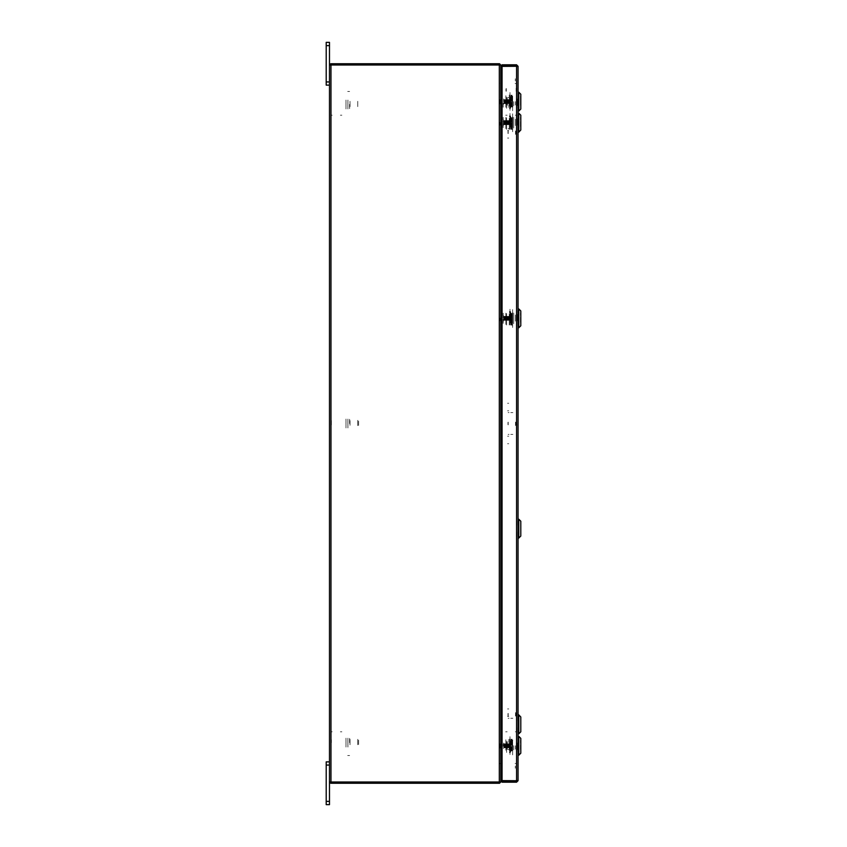 <?xml version="1.0" encoding="UTF-8"?>
<svg xmlns="http://www.w3.org/2000/svg" width="847" height="847" viewBox="0 0 847 847"><rect width="100%" height="100%" fill="white"/><g stroke="black" fill="none" stroke-linecap="round" stroke-linejoin="round"><path stroke-width="0.64" stroke-dasharray="4.24 3.18" d="M349.652 104.446L349.652 108.734L349.652 104.446M347.863 104.446L347.863 108.734L347.863 104.446M349.652 742.554L349.652 738.266L349.652 742.554M347.863 742.554L347.863 747.054L347.863 742.554M349.652 423.5L349.652 419.223L349.652 423.5M347.863 423.5L347.863 419.223L347.863 423.5M349.652 755.535L347.641 755.535L349.652 755.535M347.641 91.465L349.652 91.465L347.641 91.465M330.923 742.554L330.923 739.293L330.923 742.554M331.357 742.554L331.357 739.727L331.357 742.554M346 742.554L346 747.054L346 742.554M350.012 742.554L350.012 739.336L350.012 742.554M357.72 742.554L357.72 739.336L357.72 742.554M358.577 742.554L358.577 740.193L358.577 742.554M330.732 742.554L330.732 745.455L330.732 742.554M330.923 739.336L330.923 745.805L330.923 739.336M346 738.108L346 747.054L346 738.108M347.863 738.108L347.863 747.054L347.863 738.108M350.012 739.378L350.012 745.762L350.012 739.378M357.72 739.378L357.72 745.762L357.72 739.378M358.577 740.225L358.577 744.905L358.577 740.225M330.732 739.685L330.732 745.455L330.732 739.685M346 100.01L346 108.945L346 100.01M347.863 100.01L347.863 108.945L347.863 100.01M350.012 101.28L350.012 107.664L350.012 101.28M357.72 101.28L357.72 107.664L357.72 101.28M330.732 101.587L330.732 107.347L330.732 101.587M346 105.96L346 99.946L346 105.96M347.863 105.96L347.863 99.946L347.863 105.96M350.012 105.526L350.012 101.238L350.012 105.526M357.72 105.526L357.72 101.238L357.72 105.526M330.732 105.42L330.732 101.545L330.732 105.42M346 100.137L346 108.945L346 100.137M347.863 100.137L347.863 108.945L347.863 100.137M350.012 101.365L350.012 107.664L350.012 101.365M357.72 101.365L357.72 107.664L357.72 101.365M330.732 101.672L330.732 107.347L330.732 101.672M330.923 420.25L330.923 426.75L330.923 420.25M331.357 420.673L331.357 426.327L331.357 420.673M346 420.673L346 426.327L346 420.673M346 419L346 428L346 419M347.863 419L347.863 428L347.863 419M347.863 420.673L347.863 426.327L347.863 420.673M350.012 420.673L350.012 426.708L350.012 420.673M357.72 420.292L357.72 426.708L357.72 420.292M358.577 421.15L358.577 425.85L358.577 421.15M330.732 420.599L330.732 426.401L330.732 420.599M330.923 744.079L330.923 739.293L330.923 744.079M346 744.661L346 738.055L346 744.661M347.863 744.661L347.863 738.055L347.863 744.661M350.012 744.058L350.012 739.336L350.012 744.058M357.72 744.058L357.72 739.336L357.72 744.058M358.577 743.655L358.577 740.193L358.577 743.655M330.732 743.92L330.732 739.653L330.732 743.92M329.451 793.946L329.451 789.658L329.451 793.946M326.233 793.946L326.233 789.658L326.233 793.946M326.233 761.824L326.233 765.074M326.233 801.4L326.233 804.65M326.233 772.528L326.233 776.815L326.233 772.528M329.451 765.074L329.451 761.824L329.451 765.074M329.451 772.528L329.451 776.815L329.451 772.528M329.451 804.65L329.451 801.4M329.451 74.472L329.451 70.185L329.451 74.472M326.233 74.472L326.233 70.185L326.233 74.472M326.233 42.35L326.233 45.6M326.233 81.926L326.233 85.176M326.233 53.054L326.233 57.342L326.233 53.054M329.451 45.6L329.451 42.35M329.451 53.054L329.451 57.342L329.451 53.054M329.451 81.926L329.451 85.176L329.451 81.926M506.337 91.254L506.337 88.501L506.337 91.254M516.109 91.254L516.109 88.501L516.109 91.254M516.109 91.381L516.109 88.152L516.109 91.381M516.786 91.381L516.786 88.152L516.786 91.381M505.998 91.137L505.998 88.84L505.998 91.137M515.505 423.5L515.505 425.639L515.505 423.5M516.786 423.5L516.786 425.639L516.786 423.5M515.505 714.72L515.505 712.571L515.505 714.72M516.786 714.72L516.786 712.571L516.786 714.72M515.505 132.28L515.505 134.429L515.505 132.28M516.786 132.28L516.786 134.429L516.786 132.28M505.648 115.15L507.152 115.15L505.648 115.15M507.152 731.85L505.648 731.85L507.152 731.85M515.283 731.85L516.786 731.85L515.283 731.85M516.786 115.15L515.283 115.15L516.786 115.15M340.589 731.85L341.87 731.85L340.589 731.85M340.367 115.15L341.87 115.15L340.367 115.15M332.236 115.15L330.732 115.15L332.236 115.15M332.013 731.85L330.732 731.85L332.013 731.85M341.87 731.85L340.367 731.85L341.87 731.85M330.732 731.85L332.236 731.85L330.732 731.85M518.068 101.661L518.068 108.427L518.068 101.661M516.786 101.661L516.786 108.427L516.786 101.661M518.068 745.339L518.068 752.104L518.068 745.339M516.786 745.339L516.786 752.104L516.786 745.339M516.786 126.065L516.786 130.226L516.786 126.065M516.786 119.236L516.786 115.065L516.786 119.236M516.786 321.775L516.786 325.947L516.786 321.775M516.786 314.946L516.786 310.785L516.786 314.946M516.786 720.935L516.786 716.774L516.786 720.935M516.786 727.764L516.786 731.935L516.786 727.764M516.786 525.225L516.786 521.053L516.786 525.225M516.786 532.054L516.786 536.215L516.786 532.054M518.068 126.065L518.068 130.226L518.068 126.065M518.068 119.236L518.068 115.065L518.068 119.236M518.068 321.775L518.068 325.947L518.068 321.775M518.068 314.946L518.068 310.785L518.068 314.946M518.068 720.935L518.068 716.774L518.068 720.935M518.068 727.764L518.068 731.935L518.068 727.764M518.068 525.225L518.068 521.053L518.068 525.225M518.068 532.054L518.068 536.215L518.068 532.054M500.757 763.433L500.757 764.068L500.979 763.433L499.476 763.433L499.476 764.068L499.476 763.433L500.979 763.433M500.757 82.932L500.757 83.567L500.757 82.932M499.476 82.932L499.476 83.567L499.476 82.932M330.955 781.961L329.451 781.961M330.955 65.039L329.451 65.039M499.254 781.961L500.757 781.961M500.757 65.039L499.254 65.039M515.103 763.433L516.606 763.433L515.103 763.433M516.606 83.567L515.103 83.567L516.606 83.567M516.606 78.75L516.606 80.889L516.606 78.75M515.325 80.889L515.325 78.75L515.325 80.889M516.606 768.25L516.606 766.112L516.606 768.25M515.325 766.112L515.325 768.25L515.325 766.112M516.786 714.18L516.786 716.096L516.786 714.18M508.189 715.959L508.189 713.365L508.189 715.959M515.505 715.959L515.505 713.365L515.505 715.959M516.183 713.386L516.183 716.16L516.183 713.386M508.02 715.8L508.02 713.534L508.02 715.8M508.189 716.064L508.189 713.365L508.189 716.064M515.505 716.064L515.505 713.365L515.505 716.064M515.505 715.916L515.505 713.513L515.505 715.916M516.183 713.269L516.183 716.16L516.183 713.269M508.02 715.895L508.02 713.534L508.02 715.895M508.189 422.155L508.189 424.845L508.189 422.155M515.505 422.155L515.505 424.845L515.505 422.155M515.505 422.304L515.505 424.696L515.505 422.304M516.183 424.94L516.183 422.06L516.183 424.94M508.02 422.325L508.02 424.675L508.02 422.325M508.189 133.635L508.189 130.936L508.189 133.635M515.505 133.635L515.505 130.936L515.505 133.635M515.505 133.487L515.505 131.084L515.505 133.487M516.183 130.84L516.183 133.731L516.183 130.84M508.02 133.466L508.02 131.105L508.02 133.466M508.698 741.845L507.554 741.845M508.698 749.383L507.554 749.383M508.698 716.488L507.554 716.488M507.554 708.95L508.698 708.95M511.959 740.087L510.699 740.087M511.959 718.245L510.699 718.245M512.859 718.245L510.932 718.245M512.859 740.087L510.932 740.087M509.015 718.245L508.115 718.245M509.015 740.087L508.115 740.087M511.959 434.426L510.699 434.426M511.959 412.584L510.699 412.584M512.859 412.584L510.932 412.584M512.859 434.426L510.932 434.426M509.015 412.584L508.115 412.584M509.015 434.426L508.115 434.426M511.959 128.776L510.699 128.776M511.959 106.934L510.699 106.934M512.859 106.934L510.932 106.934M512.859 128.776L510.932 128.776M509.015 106.934L508.115 106.934M509.015 128.776L508.115 128.776M508.698 436.184L507.554 436.184M508.698 443.722L507.554 443.722M508.698 410.837L507.554 410.837M507.554 403.299L508.698 403.299M508.698 130.533L507.554 130.533M508.698 138.061L507.554 138.061M508.698 105.176L507.554 105.176M507.554 97.638L508.698 97.638M510.106 99.47L510.106 104.213M507.279 98.4L507.279 105.176M520.767 97.829L520.767 107.389L520.767 97.829M520.429 105.261L520.429 96.262L520.429 105.261M520.767 109.072L520.767 94.239M518.745 92.217L518.745 111.105M518.068 107.971L518.068 92.217L518.068 107.971M509.301 106.627L509.301 94.98L509.301 106.627M506.601 97.193L506.601 108.331L506.601 97.193M507.279 98.75L507.279 104.372M505.924 99.406L505.924 105.028L505.924 99.406M507.279 104.573L507.279 98.951M510.106 98.188L510.106 104.668M517.39 98.855L517.39 101.301M518.068 98.633L518.068 103.948M517.39 104.467L517.39 99.607M518.068 104.689L518.068 99.374M517.39 105.6L517.39 98.337M510.106 103.842L510.106 99.099M509.471 107.654L509.471 108.427M509.471 101.831L509.471 105.6M510.106 105.134L510.106 98.654M505.924 106.129L505.924 95.658L505.924 106.129M507.279 104.922L507.279 98.136M506.601 97.649L506.601 106.129M511.323 107.05L511.323 94.409L511.323 107.05M511.832 106.68L511.832 94.917L511.832 106.68M510.815 106.68L510.815 94.917L510.815 106.68M509.979 107.177L509.979 94.239L509.979 107.177M510.646 96.643L510.646 108.405L510.646 96.643M512.668 96.135L512.668 109.072L512.668 96.135M512.001 106.68L512.001 94.917L512.001 106.68M509.979 110.311L509.979 92.556L509.979 110.311M512.668 99.777L512.668 110.766L512.668 99.777M503.849 103.683L503.849 99.639L503.849 103.683M499.518 100.719L499.518 99.565M499.518 103.694L499.518 102.508M500.196 104.022L500.196 99.3L500.196 104.022M504.103 103.228L504.103 100.084L504.103 103.228M504.367 99.639L504.367 103.683L504.367 99.639M504.78 103.228L504.78 100.084L504.78 103.228M504.526 103.683L504.526 99.639L504.526 103.683M505.045 99.639L505.045 103.683L505.045 99.639M505.458 103.228L505.458 100.084L505.458 103.228M505.193 103.683L505.193 99.639L505.193 103.683M505.712 99.639L505.712 103.683L505.712 99.639M506.125 103.228L506.125 100.084L506.125 103.228M505.871 103.683L505.871 99.639L505.871 103.683M506.39 99.639L506.39 103.683L506.39 99.639M506.802 103.228L506.802 100.084L506.802 103.228M506.548 103.683L506.548 99.639L506.548 103.683M507.067 99.639L507.067 103.683L507.067 99.639M507.734 99.639L507.734 103.683L507.734 99.639M507.893 103.683L507.893 99.639L507.893 103.683M508.158 103.228L508.158 100.084L508.158 103.228M508.412 99.639L508.412 103.683L508.412 99.639M508.571 103.683L508.571 99.639L508.571 103.683M508.825 103.228L508.825 100.084L508.825 103.228M509.089 99.639L509.089 103.683L509.089 99.639M509.238 103.683L509.238 99.639L509.238 103.683M509.502 103.228L509.502 100.084L509.502 103.228M509.714 103.599L509.714 99.713L509.714 103.599M509.979 103.345L509.979 99.978L509.979 103.345M507.48 103.228L507.48 100.084L507.48 103.228M507.215 103.683L507.215 99.639L507.215 103.683M503.234 102.985L503.234 107.294M499.518 99.628L499.518 100.804M499.518 102.593L499.518 103.758M520.492 101.64L520.492 102.635L520.492 101.64M515.357 101.64L515.357 105.081L515.357 101.64M517.39 100.962L517.39 102.445M510.847 101.64L510.847 103.345L510.847 101.64M511.662 101.64L511.662 103.345L511.662 101.64M510.646 101.682L510.646 99.639L510.646 101.682M510.455 101.682L510.455 99.978L510.455 101.682M509.979 101.682L509.979 99.639L509.979 101.682M509.778 101.682L509.778 99.978L509.778 101.682M510.169 101.64L510.169 103.345L510.169 101.64M509.301 101.682L509.301 99.639L509.301 101.682M509.1 101.682L509.1 99.978L509.1 101.682M509.492 101.64L509.492 103.345L509.492 101.64M508.624 101.682L508.624 99.639L508.624 101.682M508.433 101.682L508.433 99.978L508.433 101.682M508.825 101.64L508.825 103.345L508.825 101.64M507.946 101.682L507.946 99.639L507.946 101.682M507.755 101.682L507.755 99.978L507.755 101.682M508.147 101.64L508.147 103.345L508.147 101.64M507.279 101.682L507.279 99.639L507.279 101.682M507.078 101.682L507.078 99.978L507.078 101.682M507.469 101.64L507.469 103.345L507.469 101.64M506.601 101.682L506.601 99.639L506.601 101.682M506.411 101.682L506.411 99.978L506.411 101.682M506.792 101.64L506.792 103.345L506.792 101.64M505.924 99.702L505.924 103.694M505.733 101.682L505.733 99.978L505.733 101.682M506.125 101.64L506.125 103.345L506.125 101.64M505.257 101.682L505.257 99.639L505.257 101.682M505.056 101.682L505.056 99.978L505.056 101.682M505.447 101.64L505.447 103.345L505.447 101.64M504.579 101.682L504.579 99.639L504.579 101.682M504.389 101.682L504.389 99.978L504.389 101.682M504.77 101.64L504.77 103.345L504.77 101.64M504.092 101.64L504.092 103.366L504.092 101.64M504.103 101.64L504.103 103.345L504.103 101.64M503.901 101.682L503.901 99.639L503.901 101.682M503.859 101.682L503.859 99.724L503.859 101.682M507.882 101.598L507.882 102.275L507.882 101.598M513.748 101.587L513.748 107.018L513.748 101.587M517.39 100.994L517.39 102.476M503.563 101.693L503.563 99.438L503.563 101.693M503.563 104.382L503.563 103.694M505.924 104.382L505.924 107.294M503.563 99.702L503.563 98.993M503.563 103.62L503.563 104.329M505.924 103.62L505.924 99.628M503.563 98.93L503.563 99.628M503.234 107.156L503.234 103.006M505.924 107.156L505.924 104.35M520.767 118.516L520.767 128.384L520.767 118.516M520.429 126.542L520.429 117.257L520.429 126.542M520.767 130.067L520.767 115.234M518.745 113.202L518.745 132.09M518.068 129.464L518.068 113.202L518.068 129.464M509.301 118.029L509.301 129.326L509.301 118.029M506.601 117.828L506.601 129.326L506.601 117.828M510.106 120.803L510.106 124.382M505.924 120.21L505.924 126.023L505.924 120.21M510.106 119.321L510.106 125.801M517.39 120.073L517.39 124.943M518.068 119.851L518.068 125.165M517.39 118.898L517.39 119.48M510.106 125.981L510.106 119.491M510.106 124.498L510.106 120.92M509.471 119.131L509.471 123.461M509.471 115.795L509.471 116.918M518.068 125.451L518.068 120.126M510.042 121.873L510.042 120.359M505.924 118.495L505.924 128.649L505.924 118.495M517.39 125.229L517.39 120.359M511.323 117.627L511.323 129.898L511.323 117.627M511.832 117.977L511.832 129.39L511.832 117.977M510.815 117.977L510.815 129.39L510.815 117.977M509.979 117.511L509.979 130.067L509.979 117.511M510.646 127.315L510.646 115.901L510.646 127.315M512.668 127.781L512.668 115.234L512.668 127.781M512.001 117.977L512.001 129.39L512.001 117.977M509.979 125.187L509.979 113.54L509.979 125.187M512.668 113.805L512.668 131.751L512.668 113.805M503.234 121.089L503.234 122.423M503.849 122.614L503.849 124.668L503.849 122.614M499.518 121.915L499.518 123.27M499.518 123.376L499.518 122.032M499.518 125.568L499.518 124.911M499.518 124.837L499.518 125.536M500.196 122.603L500.196 125.007L500.196 122.603M504.103 122.614L504.103 124.223L504.103 122.614M504.367 122.688L504.367 120.623L504.367 122.688M504.78 122.614L504.78 124.223L504.78 122.614M504.526 122.614L504.526 124.668L504.526 122.614M505.045 122.688L505.045 120.623L505.045 122.688M505.458 122.614L505.458 124.223L505.458 122.614M505.193 122.614L505.193 124.668L505.193 122.614M505.712 122.688L505.712 120.623L505.712 122.688M506.125 122.614L506.125 124.223L506.125 122.614M505.871 122.614L505.871 124.668L505.871 122.614M506.39 122.688L506.39 120.623L506.39 122.688M506.802 122.614L506.802 124.223L506.802 122.614M506.548 122.614L506.548 124.668L506.548 122.614M507.067 122.688L507.067 120.623L507.067 122.688M507.734 122.688L507.734 120.623L507.734 122.688M507.893 122.614L507.893 124.668L507.893 122.614M508.158 122.614L508.158 124.223L508.158 122.614M508.412 122.688L508.412 120.623L508.412 122.688M508.571 122.614L508.571 124.668L508.571 122.614M508.825 122.614L508.825 124.223L508.825 122.614M509.089 122.688L509.089 120.623L509.089 122.688M509.238 122.614L509.238 124.668L509.238 122.614M509.502 122.614L509.502 124.223L509.502 122.614M509.714 122.614L509.714 124.594L509.714 122.614M509.979 122.614L509.979 124.34L509.979 122.614M507.48 122.614L507.48 124.223L507.48 122.614M507.215 122.614L507.215 124.668L507.215 122.614M503.234 122.413L503.234 121.121M512.266 117.722L512.266 127.569L512.266 117.722M520.492 123.62L520.492 121.672L520.492 123.62M515.357 123.62L515.357 121.672L515.357 123.62M515.357 119.226L515.357 126.076L515.357 119.226M510.847 124.329L510.847 120.962L510.847 124.329M511.662 124.329L511.662 120.962L511.662 124.329M510.646 120.623L510.646 124.668L510.646 120.623M510.455 120.962L510.455 124.34L510.455 120.962M509.979 120.623L509.979 124.668L509.979 120.623M509.778 120.962L509.778 124.34L509.778 120.962M510.169 124.329L510.169 120.962L510.169 124.329M509.301 120.623L509.301 124.668L509.301 120.623M509.1 120.962L509.1 124.34L509.1 120.962M509.492 124.329L509.492 120.962L509.492 124.329M508.624 120.623L508.624 124.668L508.624 120.623M508.433 120.962L508.433 124.34L508.433 120.962M508.825 124.329L508.825 120.962L508.825 124.329M507.946 120.623L507.946 124.668L507.946 120.623M507.755 120.962L507.755 124.34L507.755 120.962M508.147 124.329L508.147 120.962L508.147 124.329M507.279 120.623L507.279 124.668L507.279 120.623M507.078 120.962L507.078 124.34L507.078 120.962M507.469 124.329L507.469 120.962L507.469 124.329M506.601 120.623L506.601 124.668L506.601 120.623M506.411 120.962L506.411 124.34L506.411 120.962M506.792 124.329L506.792 120.962L506.792 124.329M505.924 120.623L505.924 124.668L505.924 120.623M505.733 120.962L505.733 124.34L505.733 120.962M506.125 124.329L506.125 120.962L506.125 124.329M505.257 120.623L505.257 124.668L505.257 120.623M505.056 120.962L505.056 124.34L505.056 120.962M505.447 124.329L505.447 120.962L505.447 124.329M504.579 120.623L504.579 124.668L504.579 120.623M504.389 120.962L504.389 124.34L504.389 120.962M504.77 124.329L504.77 120.962L504.77 124.329M504.092 124.35L504.092 120.941L504.092 124.35M504.103 124.329L504.103 120.962L504.103 124.329M503.901 120.623L503.901 124.668L503.901 120.623M503.859 120.708L503.859 124.583L503.859 120.708M512.266 117.288L512.266 128.013L512.266 117.288M510.985 117.288L510.985 128.013L510.985 117.288M513.748 127.569L513.748 117.722L513.748 127.569M513.748 117.288L513.748 128.013L513.748 117.288M503.563 120.422L503.563 124.869L503.563 120.422M503.563 120.602L503.563 119.914M505.924 120.602L505.924 121.587M505.924 121.714L505.924 120.708M503.563 119.988L503.563 120.708M505.924 123.588L505.924 124.594M503.563 125.303L503.563 124.594M503.563 124.7L503.563 125.388M505.924 124.7L505.924 123.704M503.234 127.579L503.234 117.437M505.924 127.579L505.924 117.437M520.767 314.226L520.767 324.094L520.767 314.226M520.429 322.252L520.429 312.967L520.429 322.252M520.767 325.777L520.767 310.944M518.745 308.922L518.745 327.8M518.068 325.174L518.068 308.922L518.068 325.174M509.301 313.739L509.301 325.036L509.301 313.739M506.601 313.549L506.601 325.036L506.601 313.549M510.106 316.513L510.106 320.092M505.924 315.931L505.924 321.733L505.924 315.931M510.106 315.031L510.106 321.521M517.39 315.783L517.39 320.653M518.068 315.56L518.068 320.875M517.39 314.608L517.39 315.19M510.106 321.691L510.106 315.211M510.106 320.208L510.106 316.63M509.471 314.851L509.471 319.171M509.471 311.516L509.471 312.628M518.068 321.161L518.068 315.846M510.042 317.593L510.042 316.069M505.924 314.205L505.924 324.369L505.924 314.205M517.39 320.939L517.39 316.069M511.323 313.337L511.323 325.608L511.323 313.337M511.832 313.697L511.832 325.11L511.832 313.697M510.815 313.697L510.815 325.11L510.815 313.697M509.979 313.221L509.979 325.777L509.979 313.221M510.646 323.035L510.646 311.622L510.646 323.035M512.668 323.501L512.668 310.944L512.668 323.501M512.001 313.697L512.001 325.11L512.001 313.697M509.979 320.897L509.979 309.261L509.979 320.897M512.668 309.526L512.668 327.471L512.668 309.526M503.234 316.587L503.234 317.763M503.849 318.324L503.849 320.388L503.849 318.324M499.518 317.636L499.518 318.98M499.518 319.097L499.518 317.741M499.518 321.278L499.518 320.632M499.518 320.547L499.518 321.246M500.196 318.313L500.196 320.727L500.196 318.313M504.103 318.334L504.103 319.933L504.103 318.334M504.367 318.398L504.367 316.344L504.367 318.398M504.78 318.334L504.78 319.933L504.78 318.334M504.526 318.324L504.526 320.388L504.526 318.324M505.045 318.398L505.045 316.344L505.045 318.398M505.458 318.334L505.458 319.933L505.458 318.334M505.193 318.324L505.193 320.388L505.193 318.324M505.712 318.398L505.712 316.344L505.712 318.398M506.125 318.334L506.125 319.933L506.125 318.334M505.871 318.324L505.871 320.388L505.871 318.324M506.39 318.398L506.39 316.344L506.39 318.398M506.802 318.334L506.802 319.933L506.802 318.334M506.548 318.324L506.548 320.388L506.548 318.324M507.067 318.398L507.067 316.344L507.067 318.398M507.734 318.398L507.734 316.344L507.734 318.398M507.893 318.324L507.893 320.388L507.893 318.324M508.158 318.334L508.158 319.933L508.158 318.334M508.412 318.398L508.412 316.344L508.412 318.398M508.571 318.324L508.571 320.388L508.571 318.324M508.825 318.334L508.825 319.933L508.825 318.334M509.089 318.398L509.089 316.344L509.089 318.398M509.238 318.324L509.238 320.388L509.238 318.324M509.502 318.334L509.502 319.933L509.502 318.334M509.714 318.324L509.714 320.304L509.714 318.324M509.979 318.334L509.979 320.05L509.979 318.334M507.48 318.334L507.48 319.933L507.48 318.334M507.215 318.324L507.215 320.388L507.215 318.324M503.234 317.752L503.234 316.598M512.266 313.443L512.266 323.289L512.266 313.443M520.492 319.34L520.492 317.381L520.492 319.34M515.357 319.34L515.357 317.381L515.357 319.34M515.357 314.936L515.357 321.786L515.357 314.936M510.847 320.05L510.847 316.672L510.847 320.05M511.662 320.05L511.662 316.672L511.662 320.05M510.646 316.344L510.646 320.388L510.646 316.344M510.455 316.672L510.455 320.05L510.455 316.672M509.979 316.344L509.979 320.388L509.979 316.344M509.778 316.672L509.778 320.05L509.778 316.672M510.169 320.05L510.169 316.672L510.169 320.05M509.301 316.344L509.301 320.388L509.301 316.344M509.1 316.672L509.1 320.05L509.1 316.672M509.492 320.05L509.492 316.672L509.492 320.05M508.624 316.344L508.624 320.388L508.624 316.344M508.433 316.672L508.433 320.05L508.433 316.672M508.825 320.05L508.825 316.672L508.825 320.05M507.946 316.344L507.946 320.388L507.946 316.344M507.755 316.672L507.755 320.05L507.755 316.672M508.147 320.05L508.147 316.672L508.147 320.05M507.279 316.344L507.279 320.388L507.279 316.344M507.078 316.672L507.078 320.05L507.078 316.672M507.469 320.05L507.469 316.672L507.469 320.05M506.601 316.344L506.601 320.388L506.601 316.344M506.411 316.672L506.411 320.05L506.411 316.672M506.792 320.05L506.792 316.672L506.792 320.05M505.924 316.344L505.924 320.388L505.924 316.344M505.733 316.672L505.733 320.05L505.733 316.672M506.125 320.05L506.125 316.672L506.125 320.05M505.257 316.344L505.257 320.388L505.257 316.344M505.056 316.672L505.056 320.05L505.056 316.672M505.447 320.05L505.447 316.672L505.447 320.05M504.579 316.344L504.579 320.388L504.579 316.344M504.389 316.672L504.389 320.05L504.389 316.672M504.77 320.05L504.77 316.672L504.77 320.05M504.092 320.071L504.092 316.662L504.092 320.071M504.103 320.05L504.103 316.672L504.103 320.05M503.901 316.344L503.901 320.388L503.901 316.344M503.859 316.429L503.859 320.304L503.859 316.429M512.266 312.998L512.266 323.723L512.266 312.998M510.985 312.998L510.985 323.723L510.985 312.998M513.748 323.289L513.748 313.443L513.748 323.289M513.748 312.998L513.748 323.723L513.748 312.998M503.563 316.132L503.563 320.59L503.563 316.132M503.563 316.312L503.563 315.624M505.924 316.312L505.924 317.307M505.924 317.424L505.924 316.418M503.563 315.709L503.563 316.418M505.924 319.298L505.924 320.304M503.563 321.024L503.563 320.304M503.563 320.41L503.563 321.098M505.924 320.41L505.924 319.425M503.234 323.289L503.234 313.157M505.924 323.289L505.924 313.157M520.492 105.081L520.492 102.328L520.492 105.081M510.985 101.598L510.985 107.018L510.985 101.598M520.492 96.293L520.492 100.867L520.492 96.293M507.882 101.704L507.882 102.381L507.882 101.704M510.985 98.443L510.985 100.941L510.985 98.443M503.234 105.737L503.234 104.213L503.234 105.737M505.924 105.737L505.924 95.965L505.924 105.737M510.106 743.571L510.106 748.314M507.279 742.501L507.279 749.277M520.767 741.93L520.767 751.49L520.767 741.93M520.429 749.362L520.429 740.363L520.429 749.362M520.767 753.174L520.767 738.34M518.745 736.318L518.745 755.206M518.068 752.072L518.068 736.318L518.068 752.072M509.301 750.728L509.301 739.082L509.301 750.728M506.601 741.294L506.601 752.432L506.601 741.294M507.279 742.851L507.279 748.473M505.924 743.507L505.924 749.129L505.924 743.507M507.279 748.663L507.279 743.052M510.106 742.29L510.106 748.769M517.39 742.957L517.39 745.402M518.068 742.734L518.068 748.039M517.39 748.568L517.39 743.708M518.068 748.79L518.068 743.475M517.39 749.701L517.39 742.438M510.106 747.943L510.106 743.2M509.471 751.755L509.471 752.528M509.471 745.932L509.471 749.701M510.106 749.235L510.106 742.755M505.924 750.23L505.924 739.759L505.924 750.23M507.279 749.023L507.279 742.237M506.601 741.75L506.601 750.23M511.323 751.151L511.323 738.51L511.323 751.151M511.832 750.781L511.832 739.018L511.832 750.781M510.815 750.781L510.815 739.018L510.815 750.781M509.979 751.278L509.979 738.34L509.979 751.278M510.646 740.744L510.646 752.507L510.646 740.744M512.668 740.236L512.668 753.174L512.668 740.236M512.001 750.781L512.001 739.018L512.001 750.781M509.979 754.412L509.979 736.657L509.979 754.412M512.668 743.878L512.668 754.868L512.668 743.878M503.234 746.429L503.234 744.269M503.849 747.785L503.849 743.74L503.849 747.785M503.234 744.28L503.234 746.387M499.518 744.82L499.518 743.666M499.518 747.795L499.518 746.609M500.196 748.123L500.196 743.401L500.196 748.123M504.103 747.329L504.103 744.185L504.103 747.329M504.367 743.74L504.367 747.785L504.367 743.74M504.78 747.329L504.78 744.185L504.78 747.329M504.526 747.785L504.526 743.74L504.526 747.785M505.045 743.74L505.045 747.785L505.045 743.74M505.458 747.329L505.458 744.185L505.458 747.329M505.193 747.785L505.193 743.74L505.193 747.785M505.712 743.74L505.712 747.785L505.712 743.74M506.125 747.329L506.125 744.185L506.125 747.329M505.871 747.785L505.871 743.74L505.871 747.785M506.39 743.74L506.39 747.785L506.39 743.74M506.802 747.329L506.802 744.185L506.802 747.329M506.548 747.785L506.548 743.74L506.548 747.785M507.067 743.74L507.067 747.785L507.067 743.74M507.734 743.74L507.734 747.785L507.734 743.74M507.893 747.785L507.893 743.74L507.893 747.785M508.158 747.329L508.158 744.185L508.158 747.329M508.412 743.74L508.412 747.785L508.412 743.74M508.571 747.785L508.571 743.74L508.571 747.785M508.825 747.329L508.825 744.185L508.825 747.329M509.089 743.74L509.089 747.785L509.089 743.74M509.238 747.785L509.238 743.74L509.238 747.785M509.502 747.329L509.502 744.185L509.502 747.329M509.714 747.7L509.714 743.814L509.714 747.7M509.979 747.446L509.979 744.068L509.979 747.446M507.48 747.329L507.48 744.185L507.48 747.329M507.215 747.785L507.215 743.74L507.215 747.785M499.518 743.73L499.518 744.905M499.518 746.694L499.518 747.859M515.357 745.741L515.357 749.182L515.357 745.741M517.39 746.451L517.39 745.709M517.39 745.064L517.39 746.546M510.455 745.784L510.455 744.068L510.455 745.784M509.778 745.784L509.778 744.068L509.778 745.784M510.169 745.731L510.169 747.446L510.169 745.731M509.1 745.784L509.1 744.068L509.1 745.784M509.492 745.731L509.492 747.446L509.492 745.731M508.433 745.784L508.433 744.068L508.433 745.784M508.825 745.731L508.825 747.446L508.825 745.731M507.755 745.784L507.755 744.068L507.755 745.784M508.147 745.731L508.147 747.446L508.147 745.731M507.078 745.784L507.078 744.068L507.078 745.784M507.469 745.731L507.469 747.446L507.469 745.731M506.411 745.784L506.411 744.068L506.411 745.784M506.792 745.731L506.792 747.446L506.792 745.731M505.924 743.804L505.924 745.731M505.733 745.784L505.733 744.068L505.733 745.784M506.125 745.731L506.125 747.446L506.125 745.731M505.257 745.784L505.257 743.74M505.056 745.784L505.056 744.068L505.056 745.784M505.447 745.731L505.447 747.446L505.447 745.731M504.579 745.784L504.579 743.74L504.579 745.784M504.389 745.784L504.389 744.068L504.389 745.784M504.77 745.731L504.77 747.446L504.77 745.731M504.092 745.731L504.092 747.467L504.092 745.731M504.103 745.731L504.103 747.446L504.103 745.731M503.901 745.784L503.901 743.74L503.901 745.784M503.859 745.784L503.859 743.825L503.859 745.784M507.882 745.699L507.882 746.376L507.882 745.699M513.748 745.688L513.748 751.12L513.748 745.688M517.39 746.429L517.39 744.947M517.39 745.095L517.39 746.578M503.563 745.794L503.563 743.539L503.563 745.794M507.882 745.805L507.882 746.482L507.882 745.805M505.924 745.805L505.924 747.795M503.563 748.483L503.563 747.795M503.563 743.804L503.563 743.094M503.563 747.721L503.563 748.43M505.924 747.721L505.924 743.73M503.563 743.031L503.563 743.73"/><path stroke-width="1.27" d="M326.233 804.65L326.233 801.4L329.451 801.4L329.451 804.65L326.233 804.65M329.451 765.074L326.233 765.074L326.233 761.824L329.451 761.824M329.451 85.176L326.233 85.176L326.233 81.926L329.451 81.926M329.451 45.6L326.233 45.6L326.233 42.35L329.451 42.35L329.451 65.039L500.757 65.039L499.476 63.779M499.476 783.221L500.757 781.961L329.451 781.961L329.451 801.4M500.757 763.433L500.979 732.623M500.757 115.51L500.757 83.567M518.745 92.217L520.767 94.239L520.767 109.072L518.745 111.105L518.745 92.217L518.068 92.217M518.745 113.202L520.767 115.234L520.767 130.067L518.745 132.09L518.745 113.202L518.068 113.202M518.745 308.922L520.767 310.944L520.767 325.777L518.745 327.8L518.745 308.922L518.068 308.922M518.745 736.318L520.767 738.34L520.767 753.174L518.745 755.206L518.745 736.318L518.068 736.318M518.745 714.91L520.767 716.933L520.767 731.766L518.745 733.798L518.745 714.91L518.068 714.91M518.745 519.2L520.767 521.223L520.767 536.056L518.745 538.078L518.745 519.2L518.068 519.2M326.233 765.074L326.233 801.4M326.233 45.6L326.233 81.926M516.786 780.669L518.068 780.669L516.564 782.162L516.786 780.669L502.006 780.648L502.006 66.352L518.068 66.331L518.068 780.669L516.564 780.648L516.564 66.352L518.068 66.331L516.564 64.838L516.564 66.108L502.006 66.108L502.006 64.838L516.564 64.838M516.564 782.162L502.006 782.162L502.006 780.892L516.564 780.892M502.006 763.475L500.979 763.433M500.979 83.567L502.006 83.567M500.757 781.961L500.757 65.039M329.451 781.961L329.451 65.039M502.006 81.757L500.757 81.534M502.006 83.038L500.757 83.017M499.476 65.039L499.476 63.758L330.732 63.758L330.732 65.039M500.757 763.983L502.006 763.962M500.757 765.466L502.006 765.243M499.476 781.961L499.476 783.242L330.732 783.242L330.732 781.961M502.006 115.488L501.011 115.488L500.757 117.045M500.757 120.719L502.006 119.692M500.757 122.053L502.006 121.777M500.757 127.029L500.757 128.659M502.006 124.371L500.757 123.344M500.757 311.22L500.757 312.755M500.757 316.439L502.006 315.402M500.757 317.773L502.006 317.487M500.757 322.739L500.757 324.369M502.006 320.092L500.757 319.054M500.757 773.47L500.757 776.212M500.842 776.212L502.006 776.212L500.842 776.212M500.757 719.421L500.757 721.168M500.757 724.852L502.006 723.814M500.757 726.08L502.006 725.752M500.757 731.141L500.757 732.549M502.006 728.494L500.757 727.467M500.757 523.711L500.757 525.458M500.757 529.131L502.006 528.105M500.757 530.37L502.006 530.042M500.757 535.42L500.757 536.839M502.006 532.784L500.757 531.747M500.979 719.495L500.979 536.913M500.979 523.785L500.979 324.348L502.006 324.348M501.022 311.198L502.006 311.198L500.979 311.198L500.979 128.638L502.006 128.628M499.254 781.961L499.254 65.039M330.955 781.961L330.955 65.039M500.831 127.262L502.006 127.262M500.831 116.801L502.006 116.801M500.831 322.972L502.006 322.972M500.831 312.522L502.006 312.522M501.011 774.878L502.006 774.878M501.043 732.634L502.006 732.634L501.032 732.644M501.011 719.505L502.006 719.505M500.831 731.374L502.006 731.374M500.831 720.935L502.006 720.935M501.011 523.795L502.006 523.795M500.831 535.653L502.006 535.653M500.831 525.225L502.006 525.225M518.745 111.105L518.068 111.105M518.745 132.09L518.068 132.09M501.022 115.478L502.006 115.478M518.745 327.8L518.068 327.8M518.745 755.206L518.068 755.206M518.745 733.798L518.068 733.798M518.745 538.078L518.068 538.078"/></g></svg>
